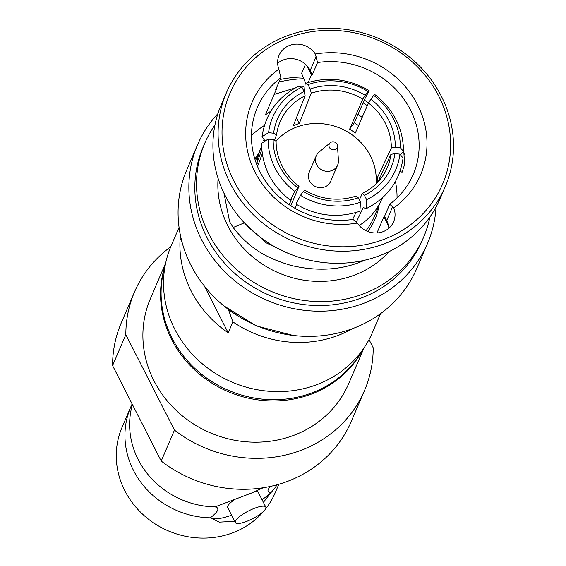 <?xml version="1.0" encoding="UTF-8"?>
<svg xmlns="http://www.w3.org/2000/svg" width="566" height="566" viewBox="0 0 566 566"><rect width="100%" height="100%" fill="white"/><g stroke="black" fill="none" stroke-linecap="round" stroke-linejoin="round"><path stroke-width="0.85" d="M357.316 223.082A91.72 84.744 -156.8 0 1 255.075 172.198A91.72 84.744 -156.8 0 1 278.868 69.123L280.849 77.733A84.822 78.37 23.2 0 0 257.318 107.582A84.822 78.37 23.2 0 0 260.148 172.099A84.822 78.37 23.2 0 0 353.035 219.417L357.316 223.082A20.709 19.131 23.2 0 0 376.524 232.98A20.709 19.131 23.2 0 0 393.611 221.766A20.709 19.131 23.2 0 0 393.787 207.977L389.726 204.22A84.822 78.37 -156.8 0 0 413.258 174.37A84.822 78.37 -156.8 0 0 410.428 109.861A84.822 78.37 -156.8 0 0 317.54 62.543L315.34 54.018A91.72 84.744 -156.8 0 1 417.581 104.901A91.72 84.744 -156.8 0 1 393.787 207.977M226.35 92.881L221.179 104.958A119.072 110.016 23.2 0 0 250.929 229.414A119.072 110.016 23.2 0 0 382.892 254.396A119.072 110.016 23.2 0 0 440.093 198.723L445.265 186.646A119.072 110.016 23.2 0 0 441.289 96.079A119.072 110.016 23.2 0 0 283.552 37.207A119.072 110.016 23.2 0 0 226.35 92.881A119.072 110.016 23.2 0 0 256.101 217.337A119.072 110.016 23.2 0 0 388.064 242.319A119.072 110.016 23.2 0 0 445.265 186.646M438.756 96.135A115.62 106.832 23.2 0 0 285.589 38.969A115.62 106.832 23.2 0 0 233.9 180.971A115.62 106.832 23.2 0 0 387.066 238.13A115.62 106.832 23.2 0 0 438.756 96.135M404.704 154.773L403.367 152.176M400.042 171.265L402.072 172.255L404.669 164.296L403.417 146.488M223.966 193.119L229.633 221.773L233.142 227.504L244.342 222.863M358.547 125.631A65.578 60.59 -156.8 0 0 354.281 122.801L349.618 129.168A57.074 52.73 23.2 0 1 355.299 133.052L368.438 103.026L370.879 99.184A61.779 57.081 -156.8 0 1 388.976 120.742A61.779 57.081 -156.8 0 1 395.323 147.16L391.339 147.981L377.678 176.974L380.133 177.25M364.334 100.005L368.445 103.012A58.277 53.848 -156.8 0 1 385.354 123.239A58.277 53.848 -156.8 0 1 391.339 147.981M179.068 227.391L171.137 245.892A109.585 101.25 23.2 0 0 198.517 360.429A109.585 101.25 23.2 0 0 319.96 383.415A109.585 101.25 23.2 0 0 372.605 332.185L380.529 313.677M204.411 286.113L228.197 332.801L232.881 321.877A109.585 101.25 23.2 0 0 341.015 334.265A109.585 101.25 23.2 0 0 352.54 328.627M182.075 242.276L180.13 238.463A109.585 101.25 -156.8 0 0 228.197 332.801M180.766 236.97L180.13 238.463M232.881 321.877L228.416 309.567M400.587 154.539L403.53 151.412L400.353 147.74L395.323 147.16M370.879 99.184L373.666 95.371L374.841 94.557C393.688 109.401 403.254 128.355 403.523 151.412M354.281 122.801L364.603 99.397L369.152 90.673L365.197 95.3L362.756 99.142L349.618 129.168M330.289 142.738A4.316 3.983 -156.8 0 0 335.1 149.551A4.316 3.983 23.2 0 0 337.463 145.809A4.316 3.983 23.2 0 0 331.315 142.116A4.316 3.983 -156.8 0 0 330.289 142.738L319.061 152.098A11.645 10.761 -156.8 0 0 316.238 155.869A11.645 10.761 -156.8 0 0 319.146 168.045A11.645 10.761 -156.8 0 0 332.058 170.493A11.645 10.761 23.2 0 0 337.654 165.046A11.645 10.761 23.2 0 0 338.44 160.397L337.463 145.809M316.238 155.869L309.248 172.191A11.645 10.761 23.2 0 0 312.156 184.367A11.645 10.761 23.2 0 0 325.068 186.808A11.645 10.761 23.2 0 0 330.664 181.361L337.654 165.046M376.093 183.83A56.947 52.617 23.2 0 0 351.422 134.347A56.947 52.617 23.2 0 0 294.964 127.732A56.947 52.617 -156.8 0 0 275.967 141.175M367.992 91.487A66.873 61.786 23.2 0 0 308.003 84.624L305.159 83.478L304.458 92.937M308.003 84.624L310.239 89.011L311.258 93.249L299.308 123.416L296.435 117.77M356.219 222.233L363.223 207.566L366.181 208.663L366.612 199.656L364.377 195.263L362.318 193.459L359.332 199.904M290.832 205.783L299.025 186.214L294.829 191.442L290.266 200.159L291.44 199.352L289.219 204.715M261.796 149.764L256.865 163.142A65.578 60.59 -156.8 0 1 259.879 150.69L261.598 146M258.719 163.355L256.865 163.142A65.578 60.59 -156.8 0 0 256.716 164.409M274.432 140.333L276.548 134.842L273.611 133.236L268.581 132.656L262.03 136.682L264.52 140.177M290.266 200.159C271.418 185.323 261.86 166.369 261.584 143.311L268.142 139.073L273.173 139.646L276.116 141.259A58.277 53.848 -156.8 0 0 299.025 186.214M257.558 166.496L262.256 153.768M298.855 86.096L301.883 87.157L304.119 91.543L305.145 95.781L293.195 125.949A57.074 52.73 23.2 0 1 296.209 124.591A57.074 52.73 23.2 0 1 299.308 123.416M356.198 195.992A58.277 53.848 -156.8 0 1 304.706 190.098L303.298 191.506A61.779 57.081 -156.8 0 0 358.257 197.796L356.198 195.992M276.548 134.842A58.277 53.848 -156.8 0 1 279.448 123.423A58.277 53.848 -156.8 0 1 305.145 95.781M377.904 181.976L390.908 154.398L394.891 153.577A61.779 57.081 -156.8 0 1 364.377 195.263M390.908 154.398A58.277 53.848 -156.8 0 1 386.521 169.291A58.277 53.848 -156.8 0 1 362.318 193.459M311.258 93.249A58.277 53.848 -156.8 0 1 362.756 99.142M310.239 89.011A61.779 57.081 -156.8 0 1 365.197 95.3M273.611 133.236A61.779 57.081 -156.8 0 1 304.119 91.543M297.617 187.629A61.779 57.081 -156.8 0 1 273.173 139.646M366.612 199.656A66.873 61.786 23.2 0 0 399.921 154.157L403.077 158.041C399.638 181.106 387.342 197.98 366.181 208.663M394.891 153.577L399.921 154.157M400.353 147.74A66.873 61.786 23.2 0 0 373.666 95.371M301.883 87.157A66.873 61.786 23.2 0 0 268.581 132.656M268.142 139.073A66.873 61.786 23.2 0 0 294.829 191.442M359.948 211.238C337.831 218.54 316.5 216.141 295.954 204.05L300.511 195.327A66.873 61.786 23.2 0 0 360.5 202.189L358.257 197.796M300.511 195.327L303.298 191.506M355.943 212.54L352.632 219.474M360.5 202.189L359.891 211.26M359.162 225.516A65.578 60.59 23.2 0 0 380.295 202.26L382.496 197.789M295.013 208.323L296.612 204.453M377.345 182.57A57.074 52.73 23.2 0 0 377.678 176.974M365.983 230.716A65.578 60.59 23.2 0 0 373.737 217.769L380.946 200.93M378.987 205.515A67.304 62.182 -156.8 0 1 367.773 231.494M254.884 159.11A67.304 62.182 -156.8 0 1 258.421 153.874M264.421 125.433A84.822 78.37 23.2 0 0 251.438 135.585M397.042 197.951A84.822 78.37 23.2 0 0 395.436 181.552M317.54 62.543L312.34 74.677L310.189 70.46A20.709 19.131 23.2 0 0 306.829 65.684L306.857 65.621A20.709 19.131 23.2 0 0 277.637 63.314M305.491 64.283L301.586 73.403L305.711 83.287M364.773 260.197L362.58 261.131C340.951 270.201 317.031 271.609 290.818 265.362C269.338 258.867 250.901 250.391 233.142 227.504M244.802 223.344L266.161 242.849L288.087 253.299M274.156 94.423L295.388 87.864M389.075 251.608A97.501 90.086 23.2 0 1 357.026 274.107A97.501 90.086 -156.8 0 1 260.502 262.872A97.501 90.086 -156.8 0 1 218.094 178.375M362.155 117.388L358.002 114.36M270.909 111.056L265.419 114.834L276.321 89.371L276.074 88.883M301.706 87.001L303.829 86.817M363.103 102.786L367.263 105.701M308.201 82.466L311.484 74.811L306.829 65.684M312.34 74.677A84.822 78.37 23.2 0 0 311.484 74.811M376.963 232.959L383.861 216.856A84.822 78.37 23.2 0 0 384.533 216.361L389.726 204.22M383.861 216.856L388.509 225.983A20.709 19.131 23.2 0 0 386.677 220.577L384.533 216.361M388.807 228.289A20.709 19.131 23.2 0 0 388.538 225.926L388.509 225.983M315.34 54.018A20.709 19.131 23.2 0 0 296.131 44.12A20.709 19.131 23.2 0 0 279.045 55.341A20.709 19.131 23.2 0 0 278.868 69.123M276.321 89.371A84.822 78.37 23.2 0 0 275.649 89.874L280.849 77.733M214.96 124.952A119.072 110.016 -156.8 0 0 204.779 143.248A119.072 110.016 -156.8 0 0 234.529 267.704A119.072 110.016 -156.8 0 0 366.492 292.686A119.072 110.016 23.2 0 0 423.693 237.013A119.072 110.016 23.2 0 0 429.912 217.019M303.8 78.716A119.072 110.016 23.2 0 0 279.01 82.035M423.693 237.013L422.003 240.953A119.072 110.016 23.2 0 1 364.801 296.626A119.072 110.016 -156.8 0 1 232.838 271.645A119.072 110.016 -156.8 0 1 203.088 147.188L204.779 143.248M217.917 113.646A125.114 115.598 -156.8 0 0 197.541 144.811A125.114 115.598 -156.8 0 0 228.798 275.585A125.114 115.598 -156.8 0 0 367.454 301.827A125.114 115.598 23.2 0 0 427.556 243.33A125.114 115.598 23.2 0 0 436.053 207.078M303.072 76.969A125.114 115.598 23.2 0 0 280.099 79.473M427.556 243.33L416.767 268.517A125.114 115.598 23.2 0 1 356.665 327.014A125.114 115.598 -156.8 0 1 218.009 300.765A125.114 115.598 -156.8 0 1 186.752 169.998L197.541 144.811M362.481 350.085A107.858 99.651 23.2 0 1 315.043 391.637A107.858 99.651 -156.8 0 1 199.501 372.527A107.858 99.651 -156.8 0 1 165.166 265.574M234.692 521.307L219.375 522.128L210.311 517.819C214.167 514.834 216.615 512.322 217.662 510.284C218.292 508.41 217.401 507.285 214.988 506.895A83.266 76.934 -156.8 0 1 135.387 453.437A83.266 76.934 -156.8 0 1 132.423 404.534M262.03 499.7A37.533 9.615 153 0 0 270.852 492.745C268.475 492.392 267.584 491.267 268.178 489.364L270.336 486.427M170.762 246.79A125.114 115.598 23.2 0 0 134.51 291.964A125.114 115.598 23.2 0 0 125.836 334.648L112.577 365.594A125.114 115.598 -156.8 0 1 121.258 322.91L134.51 291.964M214.988 506.895L251.792 492.944L263.24 487.75M369.032 339.6L373.206 347.8A125.114 115.598 23.2 0 1 364.525 390.483L351.274 421.429A125.114 115.598 -156.8 0 1 161.218 461.049L112.577 365.594M278.833 484.263L275.118 492.936A83.266 76.934 -156.8 0 1 265.164 509.513M264.152 510.744A83.266 76.934 -156.8 0 1 235.116 531.87A83.266 76.934 23.2 0 1 142.837 514.402A83.266 76.934 23.2 0 1 122.037 427.372L130.718 407.103A83.266 76.934 -156.8 0 1 132.14 403.99M130.718 407.103A83.266 76.934 -156.8 0 0 210.311 517.819A37.533 9.615 153 0 0 231.586 515.209M277.184 484.737A83.266 76.934 -156.8 0 1 270.852 492.745L263.402 502.389M265.794 507.079A17.086 4.379 -27 0 0 253.144 508.827A17.086 4.379 153 0 0 235.35 522.595A17.086 4.379 153 0 0 248 520.847A17.086 4.379 -27 0 0 265.794 507.079L258.146 492.066A17.086 4.379 153 0 0 255.981 491.147M235.449 499.063A17.086 4.379 153 0 0 227.695 507.582L235.35 522.595M161.218 461.049L174.47 430.103A125.114 115.598 23.2 0 0 364.525 390.483M174.47 430.103L125.836 334.648M363.973 347.956L348.663 383.691A107.858 99.651 -156.8 0 1 296.853 434.115A107.858 99.651 23.2 0 1 177.321 411.489A107.858 99.651 23.2 0 1 150.372 298.756L165.682 263.02M363.089 349.236A107.858 99.651 -156.8 0 1 314.526 392.854A107.858 99.651 -156.8 0 1 198.015 372.923A107.858 99.651 -156.8 0 1 165.364 264.548M316.104 56.65L310.189 70.46M392.592 206.767L386.677 220.577M260.388 149.29L255.436 160.85M263.544 140.686L263.89 139.752M305.159 83.478C327.282 76.184 348.606 78.582 369.152 90.673M262.03 136.682C265.468 113.617 277.764 96.744 298.933 86.06M293.138 335.44L256.108 325.839L223.612 305.661"/></g></svg>
